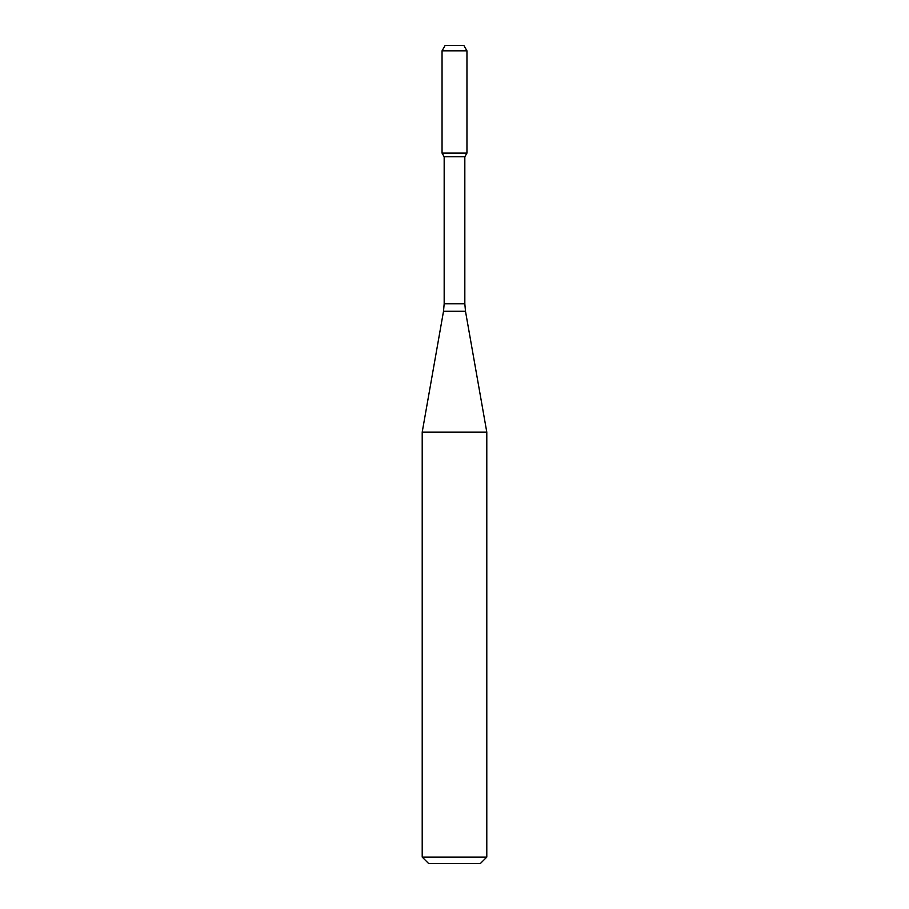 <?xml version="1.0" encoding="UTF-8"?>
<svg xmlns="http://www.w3.org/2000/svg" width="909" height="909" viewBox="0 0 909 909"><rect width="100%" height="100%" fill="white"/><g stroke="black" fill="none" stroke-linecap="round" stroke-linejoin="round"><path stroke-width="1.36" d="M444.171 156.768L464.829 156.768L464.829 303.799L444.171 303.799L444.171 156.768L442.047 153.098L466.953 153.098L466.953 50.836L442.047 50.836L445.149 45.45L463.851 45.45L466.953 50.836M454.5 432.105L486.792 432.105L465.488 311.276L443.512 311.276L422.208 432.105L454.5 432.105M486.792 857.096L480.338 863.55L428.662 863.55L422.208 857.096L486.792 857.096L486.792 432.105M442.047 50.836L442.047 153.098L466.953 153.098L464.829 156.768M464.829 303.799L465.488 311.276M444.171 303.799L443.512 311.276M422.208 857.096L422.208 432.105"/></g></svg>
